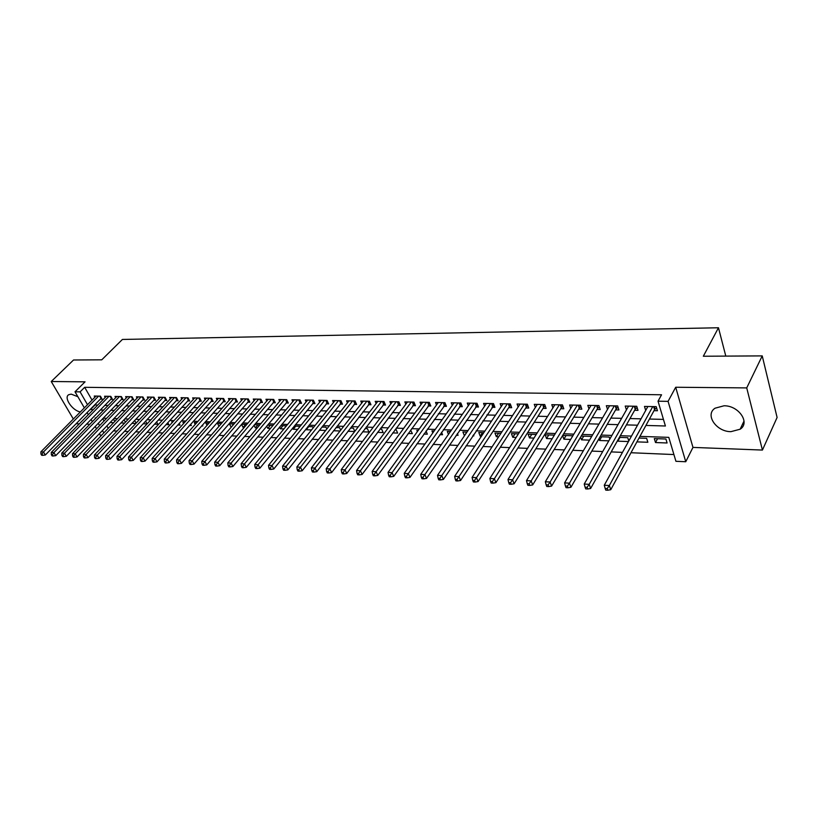 <?xml version="1.0" encoding="UTF-8"?>
<svg xmlns="http://www.w3.org/2000/svg" width="818" height="818" viewBox="0 0 818 818"><rect width="100%" height="100%" fill="white"/><g stroke="black" fill="none" stroke-linecap="round" stroke-linejoin="round"><path stroke-width="1.23" d="M77.874 396.699L71.176 394.133L68.814 394.675C63.313 397.303 72.342 410.728 80.348 411.935M730.893 431.659L740.147 429.215C750.505 422.763 738.705 405.472 724.012 405.789L715.075 408.192C704.676 414.716 716.292 431.771 730.893 431.659M101.688 435.176L100.174 435.104L99.356 433.693M76.105 423.714L79.305 423.867M86.483 424.143L89.827 424.266M84.356 407.875L75.011 391.781L85.052 381.832L51.237 381.515L73.538 359.992L101.759 359.818L122.414 339.45L718.47 327.762L703.327 356.239L762.233 355.891L777.1 417.477L762.427 450.064L746.722 387.906L675.699 387.251L668.071 401.362L685.75 461.741L675.924 461.301L668.797 437.364L639.932 436.383M675.699 387.251L692.969 447.405L762.427 450.064M692.969 447.405L685.75 461.741M113.365 430.881L117.086 431.035M124.397 431.342L128.252 431.505M135.594 431.812L139.581 431.986M146.964 432.293L151.095 432.466M158.508 432.783L162.772 432.967M170.226 433.274L174.643 433.468M182.128 433.785L186.698 433.969M194.214 434.297L198.938 434.491M206.494 434.808L211.371 435.012M218.958 435.34L224.009 435.554M231.637 435.871L236.852 436.096M244.51 436.413L249.909 436.648M257.598 436.965L263.171 437.201M270.901 437.528L276.658 437.773M284.429 438.1L290.37 438.356M298.171 438.683L304.316 438.939M312.149 439.276L318.499 439.542M326.372 439.869L332.926 440.145M340.83 440.483L347.599 440.769M355.544 441.106L362.527 441.403M370.503 441.74L377.722 442.037M385.738 442.374L393.182 442.691M401.229 443.029L408.928 443.356M417.006 443.704L424.951 444.031M433.07 444.379L441.27 444.726M449.43 445.064L457.886 445.421M466.076 445.769L474.808 446.137M483.039 446.485L492.058 446.873M500.319 447.221L509.624 447.61M517.927 447.957L527.538 448.366M535.872 448.724L545.79 449.133M554.164 449.491L564.4 449.92M572.805 450.278L583.377 450.728M591.823 451.086L602.723 451.546M611.21 451.904L622.467 452.374M630.985 452.732L673.909 454.552M51.237 381.515L73.334 419.02M762.233 355.891L746.722 387.906M100.307 399.112L102.107 399.153L100.409 396.157L94.234 396.045L94.908 397.211M110.675 399.327L112.506 399.368L110.808 396.352L104.551 396.239L105.225 397.436M121.197 399.552L123.058 399.583L121.361 396.556L115.011 396.433L115.696 397.66M131.872 399.767L133.753 399.808L132.066 396.761L125.624 396.638L126.32 397.885M142.7 400.002L144.612 400.033L142.925 396.965L136.391 396.842L137.097 398.121M153.682 400.227L155.624 400.268L153.937 397.17L147.312 397.047L148.027 398.356M164.827 400.462L166.8 400.503L165.113 397.384L158.395 397.251L159.121 398.601M176.136 400.697L178.14 400.738L176.463 397.599L169.633 397.466L170.379 398.847M187.619 400.932L189.643 400.973L187.976 397.814L181.054 397.681L181.8 399.092M199.275 401.178L201.33 401.219L199.664 398.029L192.629 397.896L193.396 399.348M211.105 401.423L213.191 401.474L211.535 398.254L204.398 398.121L205.165 399.613M223.109 401.679L225.236 401.72L223.58 398.489L216.33 398.346L217.118 399.869M235.308 401.935L237.455 401.975L235.819 398.714L228.457 398.581L229.244 400.145M247.69 402.19L249.879 402.241L248.243 398.949L240.768 398.806L241.566 400.421M260.267 402.456L262.486 402.497L260.86 399.184L253.263 399.041L254.081 400.697M273.038 402.722L275.298 402.763L273.672 399.429L265.962 399.286L266.791 400.984M286.014 402.988L288.314 403.039L286.699 399.675L278.856 399.532L279.705 401.27M299.204 403.264L301.535 403.315L299.93 399.93L291.965 399.777L292.824 401.577M312.599 403.55L314.971 403.601L313.376 400.176L305.278 400.022L306.147 401.873M326.218 403.826L328.621 403.877L327.036 400.442L318.815 400.278L319.695 402.19M340.053 404.123L342.497 404.174L340.932 400.697L332.568 400.544L333.468 402.507M354.122 404.419L356.607 404.47L355.043 400.963L346.546 400.81L347.456 402.824M368.427 404.716L370.953 404.767L369.399 401.239L360.758 401.076L361.689 403.162M382.967 405.012L385.534 405.074L384 401.515L375.206 401.341L376.147 403.499M397.752 405.329L400.37 405.38L398.847 401.791L389.91 401.628L390.861 403.847M412.793 405.636L415.452 405.697L413.939 402.078L404.849 401.904L405.82 404.204M428.09 405.963L430.8 406.014L429.297 402.364L420.053 402.19L421.035 404.573M443.663 406.28L446.413 406.341L444.931 402.661L435.524 402.487L436.526 404.951M459.501 406.618L462.293 406.679L460.831 402.967L451.26 402.783L452.272 405.329M475.616 406.955L478.469 407.016L477.017 403.264L467.272 403.08L468.305 405.728M492.027 407.292L494.921 407.354L493.489 403.581L483.571 403.397L484.624 406.137M508.724 407.64L511.679 407.701L510.268 403.898L500.166 403.703L501.24 406.556M525.729 407.998L528.735 408.059L527.344 404.215L517.058 404.02L518.152 406.986M543.05 408.366L546.107 408.427L544.737 404.542L534.266 404.348L535.371 407.425M560.688 408.734L563.806 408.796L562.457 404.879L551.782 404.675L552.907 407.885M578.653 409.102L581.833 409.174L580.504 405.217L569.635 405.012L570.78 408.366M596.956 409.491L600.197 409.552L598.888 405.564L587.815 405.36L588.98 408.857M615.617 409.879L618.919 409.951L617.631 405.922L606.342 405.708L607.529 409.358M634.625 410.278L637.989 410.35L636.741 406.28L625.228 406.065L626.435 409.89M657.549 438.714L655.504 442.548L667.089 442.978L665.903 439L654.298 438.601L655.504 442.548M636.936 441.873L647.856 442.272L646.639 438.336L639.011 438.07M619.942 437.405L617.825 441.168L628.459 441.556M601.659 436.771L599.512 440.493L608.817 440.841M583.715 436.147L581.537 439.839L589.563 440.135M566.087 435.534L563.878 439.194L570.678 439.44M548.776 434.931L546.547 438.55L552.15 438.765M531.772 434.348L529.512 437.927L533.97 438.09M515.074 433.765L512.794 437.313L516.148 437.436M498.663 433.192L496.352 436.71L498.643 436.802M482.538 432.63L480.207 436.127L481.465 436.168M466.689 432.088L464.604 435.554M472.773 435.851L473.826 435.892L473.428 434.869M456.178 435.237L458.07 435.309L457.354 433.53M439.879 434.644L442.579 434.747L441.556 432.252M423.877 434.061L427.344 434.184L426.035 431.035M408.151 433.479L412.374 433.632L410.575 430.135M392.701 432.916L397.64 433.09L396.147 429.634L395.145 429.603M377.527 432.354L383.161 432.558L381.648 429.133L379.981 429.072M362.599 431.812L368.908 432.037L367.394 428.632L365.073 428.55M347.936 431.27L354.685 431.515M333.519 430.738L340.053 430.984M322.006 427.057L319.49 430.227L325.666 430.452M308.785 426.597L306.249 429.747L311.525 429.941M295.768 426.147L293.233 429.266L297.609 429.43M282.956 425.697L280.4 428.796L283.928 428.929M270.339 425.268L267.772 428.335L270.472 428.428M257.915 424.828L255.339 427.875L257.241 427.947M245.676 424.409L243.099 427.425L244.214 427.466M233.621 423.99L231.392 426.996M201.637 425.912L202.813 425.953L202.363 425.094M189.571 425.462L191.34 425.534L190.666 424.245M177.69 425.033L180.042 425.115L179.142 423.427M165.982 424.603L168.907 424.706L167.782 422.64M154.459 424.174L157.935 424.307L156.596 421.863M143.109 423.765L147.087 423.908M131.923 423.356L135.768 423.489M120.9 422.947L124.612 423.08M102.7 418.683L104.039 421.004M106.841 425.881L108.242 428.315M628.786 440.963L627.743 437.681L619.369 437.385M617.621 440.513L617.825 441.168M609.85 439.031L609.195 437.037L600.115 436.72M598.94 438.755L599.512 440.493M591.261 437.211L590.995 436.403L581.23 436.066M580.606 437.119L581.537 439.839M572.866 435.769L562.692 435.421M562.61 435.565L563.878 439.194M554.369 435.125L545.197 434.808L546.547 438.55M536.23 434.501L528.152 434.215L529.512 437.927M518.428 433.877L511.403 433.632L512.794 437.313M500.953 433.274L494.962 433.07L496.352 436.71M483.796 432.681L478.796 432.507L480.207 436.127M466.955 432.088L462.906 431.955L464.338 435.544M450.421 431.515L447.293 431.413L448.479 434.327M434.184 430.953L431.945 430.881L432.794 432.926M418.233 430.401L416.853 430.35L417.374 431.597M354.808 431.352L353.366 428.151L350.421 428.049M340.697 430.145L339.562 427.671L336.014 427.548M326.811 429L325.973 427.2L321.852 427.057M313.151 427.896L312.609 426.73L307.916 426.567M305.922 429.051L306.249 429.747M299.715 426.832L299.449 426.28L294.214 426.096M292.629 428.039L293.233 429.266M286.474 425.82L280.738 425.626M279.551 427.057L280.4 428.796M273.028 425.36L267.476 425.166M266.678 426.117L267.772 428.335M259.807 424.9L254.418 424.716M253.999 425.207L255.339 427.875M246.791 424.45L241.576 424.266M241.525 424.327L243.099 427.425M233.979 424L229.418 423.847L231.034 426.986M221.371 423.56L217.537 423.427L219.009 426.27M208.958 423.131L205.819 423.018L207.026 425.319M196.749 422.712L194.285 422.62L195.226 424.409M184.715 422.292L182.905 422.231L183.6 423.519M172.874 421.884L171.698 421.843L172.148 422.671M145.563 421.127L147.107 423.898M136.187 423.049L134.561 420.544M125.42 422.231L124.264 420.186L123.538 420.166M114.806 421.444L113.886 419.828L112.69 419.787M110.041 422.548L113.63 422.681M645.923 425.442L665.412 425.994L658.03 401.198L661.547 394.777L84.673 387.303L92.035 400.114M94.724 404.787L97.618 405.196M104.786 405.38L108.119 405.462M115.307 405.636L118.763 405.728M125.992 405.912L129.571 405.994M136.831 406.178L140.532 406.27M147.823 406.454L151.657 406.556M158.978 406.74L162.956 406.832M170.297 407.016L174.408 407.119M181.79 407.313L186.044 407.415M193.457 407.599L197.864 407.712M205.308 407.896L209.858 408.008M217.332 408.202L222.036 408.315M229.541 408.509L234.408 408.632M241.944 408.816L246.964 408.949M254.541 409.133L259.735 409.266M267.343 409.46L272.701 409.593M280.339 409.777L285.881 409.92M293.55 410.115L299.265 410.258M306.975 410.452L312.875 410.595M320.615 410.789L326.709 410.943M334.48 411.137L340.779 411.301M348.58 411.495L355.073 411.659M362.916 411.853L369.624 412.027M377.487 412.221L384.409 412.395M392.313 412.589L399.46 412.773M407.395 412.967L414.767 413.151M422.732 413.356L430.34 413.55M438.346 413.744L446.199 413.949M454.225 414.143L462.334 414.348M470.391 414.552L478.755 414.757M486.853 414.961L495.473 415.176M503.612 415.38L512.508 415.605M520.667 415.81L529.849 416.045M538.05 416.25L547.518 416.485M555.749 416.689L565.524 416.935M573.776 417.149L583.868 417.395M592.15 417.609L602.559 417.865M610.882 418.08L621.619 418.346M629.972 418.56L641.056 418.836M649.431 419.041L663.449 419.399M654.011 410.677L657.437 410.748L656.21 406.648L644.482 406.434L645.709 410.431M725.801 356.106L718.47 327.762M75.011 391.781L80.092 391.863L87.506 404.695M84.673 387.303L80.092 391.863M658.03 401.198L668.071 401.362M96.514 428.806L95.164 426.475M92.362 421.659L91.074 419.429M88.313 414.685L87.076 412.558M95.962 417.957L95.164 417.937L95.471 418.458M98.252 423.274L99.602 425.605M102.424 430.493L103.835 432.926M631.486 436.096L620.31 435.718M611.895 435.432L601.066 435.074M592.682 434.787L582.191 434.43M573.837 434.143L563.674 433.806M555.361 433.52L545.514 433.192M537.221 432.906L527.682 432.589M519.43 432.303L510.187 431.996M501.976 431.71L493.009 431.413M484.829 431.137L476.148 430.841M467.998 430.565L459.593 430.278M451.475 430.002L443.325 429.726M435.248 429.45L427.344 429.184M419.307 428.908L411.648 428.652M403.642 428.387L396.229 428.131M388.253 427.865L381.076 427.62M373.131 427.344L366.167 427.108M358.264 426.843L351.525 426.618M343.652 426.352L337.128 426.127M329.286 425.861L322.967 425.646M315.165 425.38L309.04 425.176M301.269 424.91L295.339 424.716M287.609 424.45L281.862 424.256M274.163 424L268.611 423.806M260.942 423.55L255.564 423.366M247.926 423.111L242.721 422.926M235.124 422.671L230.083 422.507M222.516 422.252L217.649 422.078M210.114 421.822L205.4 421.669M197.905 421.413L193.345 421.26M185.88 421.004L181.463 420.851M174.029 420.605L169.776 420.462M162.373 420.207L158.252 420.074M150.89 419.818L146.903 419.685M139.571 419.44L135.727 419.307M128.426 419.061L124.714 418.928M117.444 418.683L113.855 418.571M106.626 418.325L103.16 418.202M90.215 409.368L93.119 409.787M100.287 409.992L103.62 410.084M110.819 410.288L114.275 410.38M121.504 410.585L125.082 410.687M132.342 410.892L136.054 411.004M143.344 411.209L147.189 411.321M154.51 411.526L158.487 411.638M165.849 411.843L169.96 411.965M177.353 412.17L181.606 412.292M189.03 412.507L193.426 412.63M200.88 412.834L205.43 412.967M212.915 413.182L217.629 413.315M225.144 413.53L230.011 413.663M237.557 413.877L242.588 414.02M250.175 414.235L255.369 414.378M262.987 414.593L268.355 414.746M276.003 414.961L281.545 415.125M289.235 415.339L294.961 415.503M302.67 415.718L308.591 415.892M316.341 416.106L322.445 416.28M330.227 416.505L336.535 416.679M344.347 416.904L350.861 417.088M358.703 417.313L365.421 417.497M373.305 417.722L380.247 417.916M388.161 418.141L395.319 418.346M403.274 418.571L410.656 418.785M418.642 419.01L426.27 419.225M434.286 419.45L442.149 419.675M450.197 419.9L458.325 420.135M466.403 420.36L474.788 420.595M482.896 420.83L491.546 421.076M499.696 421.301L508.612 421.556M516.802 421.791L526.005 422.047M534.215 422.282L543.714 422.548M551.966 422.783L561.772 423.059M570.044 423.295L580.166 423.581M588.479 423.816L598.919 424.113M607.253 424.348L618.03 424.654M626.404 424.89L637.519 425.207M94.919 405.125L90.409 409.706M652.774 406.587L609.338 485.534L604.267 485.238L647.887 406.495M656.568 407.834L654.564 409.665L610.739 489.706L609.338 485.534L607.201 488.561L605.177 488.438L605.739 490.105L607.764 490.238L607.201 488.561M607.764 490.238L610.739 489.706M604.267 485.238L605.177 488.438M633.367 406.219L589.195 484.338L584.226 484.041L628.572 406.127M637.12 407.517L635.197 409.266L590.627 488.479L589.195 484.338L587.089 487.334L585.105 487.221L585.678 488.867L587.661 488.99L587.089 487.334M587.661 488.99L590.627 488.479M584.226 484.041L585.105 487.221M614.328 405.861L569.461 483.172L564.594 482.876L609.625 405.769M618.04 407.211L616.189 408.877L570.923 487.262L569.461 483.172L567.375 486.137L565.432 486.015L566.015 487.651L567.968 487.773L567.375 486.137M567.968 487.773L570.923 487.262M564.594 482.876L565.432 486.015M595.647 405.503L550.125 482.017L545.35 481.741L591.036 405.421M599.328 406.904L597.549 408.499L551.608 486.076L550.125 482.017L548.06 484.962L546.158 484.839L546.751 486.465L548.663 486.587L548.06 484.962M548.663 486.587L551.608 486.076M545.35 481.741L546.158 484.839M577.324 405.166L531.179 480.902L526.495 480.616L572.794 405.074M580.964 406.597L579.246 408.121L532.682 484.921L531.179 480.902L529.134 483.806L527.262 483.694L527.866 485.299L529.737 485.411L529.134 483.806M529.737 485.411L532.682 484.921M526.495 480.616L527.262 483.694M559.328 404.818L512.589 479.798L507.998 479.522L554.89 404.736M562.948 406.29L561.291 407.763L514.123 483.775L512.589 479.798L510.575 482.671L508.735 482.569L509.348 484.154L511.189 484.266L510.575 482.671M511.189 484.266L514.123 483.775M507.998 479.522L508.735 482.569M541.669 404.491L494.369 478.714L489.87 478.448L537.303 404.409M545.248 405.994L543.653 407.395L495.923 482.661L494.369 478.714L492.375 481.567L490.565 481.454L491.189 483.029L492.988 483.141L492.375 481.567M492.988 483.141L495.923 482.661M489.87 478.448L490.565 481.454M524.338 404.164L476.505 477.651L472.088 477.395L520.054 404.082M527.886 405.697L526.352 407.047L478.07 481.567L476.505 477.651L474.522 480.483L472.753 480.37L473.387 481.935L475.146 482.047L474.522 480.483M475.146 482.047L478.07 481.567M472.088 477.395L472.753 480.37M507.313 403.836L458.97 476.618L454.644 476.352L503.101 403.765M510.831 405.411L509.348 406.699L460.565 480.493L458.97 476.618L457.006 479.409L455.278 479.307L455.912 480.851L457.651 480.964L457.006 479.409M457.651 480.964L460.565 480.493M454.644 476.352L455.278 479.307M490.585 403.519L441.771 475.595L437.528 475.34L486.454 403.448M494.082 405.125L443.376 479.43L441.771 475.595L439.828 478.366L438.131 478.264L438.775 479.798L440.473 479.9L439.828 478.366M440.473 479.9L443.376 479.43M437.528 475.34L438.131 478.264M474.164 403.213L424.89 474.593L420.728 474.348L470.105 403.141M477.63 404.838L426.526 478.397L424.89 474.593L422.967 477.344L421.301 477.242L421.955 478.755L423.622 478.857L422.967 477.344M423.622 478.857L426.526 478.397M420.728 474.348L421.301 477.242M458.029 402.906L408.335 473.612L404.235 473.366L454.041 402.834M461.464 404.562L409.971 477.385L408.335 473.612L406.423 476.332L404.787 476.229L405.452 477.743L407.088 477.845L406.423 476.332M407.088 477.845L409.971 477.385M404.235 473.366L404.787 476.229M442.17 402.609L392.067 472.64L388.049 472.405L438.254 402.538M445.585 404.286L393.734 476.383L392.067 472.64L390.186 475.34L388.581 475.248L389.245 476.741L390.851 476.833L390.186 475.34M390.851 476.833L393.734 476.383M388.049 472.405L388.581 475.248M426.597 402.313L376.106 471.7L372.159 471.465L422.742 402.241M429.971 404.01L377.783 475.411L376.106 471.7L374.235 474.368L372.66 474.276L373.335 475.759L374.91 475.851L374.235 474.368M374.91 475.851L377.783 475.411M372.159 471.465L372.66 474.276M411.28 402.027L360.431 470.769L356.556 470.534L407.497 401.955M414.634 403.744L362.118 474.45L360.431 470.769L358.581 473.417L357.026 473.325L357.711 474.788L359.255 474.89L358.581 473.417M359.255 474.89L362.118 474.45M356.556 470.534L357.026 473.325M396.229 401.74L345.032 469.859L341.229 469.634L392.507 401.669M399.552 403.478L346.73 473.499L345.032 469.859L343.202 472.477L341.679 472.385L342.364 473.847L343.887 473.939L343.202 472.477M343.887 473.939L346.73 473.499M341.229 469.634L341.679 472.385M381.423 401.464L329.91 468.959L326.167 468.734L377.763 401.393M384.736 403.213L331.627 472.569L329.91 468.959L328.09 471.557L326.597 471.465L327.282 472.916L328.785 473.009L328.09 471.557M328.785 473.009L331.627 472.569M326.167 468.734L326.597 471.465M366.873 401.188L315.053 468.08L311.382 467.855L363.274 401.117M370.155 402.947L316.781 471.659L315.053 468.08L313.253 470.657L311.781 470.565L312.476 471.996L313.948 472.088L313.253 470.657M313.948 472.088L316.781 471.659M311.382 467.855L311.781 470.565M352.558 400.922L300.451 467.211L296.842 466.996L349.02 400.851M355.82 402.691L302.19 470.769L300.451 467.211L298.672 469.767L297.22 469.675L297.926 471.096L299.368 471.188L298.672 469.767M299.368 471.188L302.19 470.769M296.842 466.996L297.22 469.675M338.478 400.656L286.106 466.362L282.558 466.148L335.002 400.585M341.719 402.446L287.854 469.89L286.106 466.362L284.337 468.898L282.916 468.806L283.621 470.217L285.042 470.299L284.337 468.898M285.042 470.299L287.854 469.89M282.558 466.148L282.916 468.806M324.634 400.391L272.005 465.524L268.509 465.319L321.208 400.329M327.844 402.19L273.764 469.021L272.005 465.524L270.247 468.039L268.856 467.947L269.562 469.348L270.952 469.43L270.247 468.039M270.952 469.43L273.764 469.021M268.509 465.319L268.856 467.947M311.004 400.135L258.14 464.696L254.705 464.501L307.629 400.074M314.204 401.945L259.909 468.172L258.14 464.696L256.402 467.19L255.032 467.109L255.737 468.489L257.108 468.581L256.402 467.19M257.108 468.581L259.909 468.172M254.705 464.501L255.032 467.109M297.599 399.879L244.51 463.888L241.136 463.694L294.286 399.818M300.768 401.699L246.29 467.334L244.51 463.888L242.793 466.362L241.443 466.28L242.148 467.651L243.498 467.743L242.793 466.362M243.498 467.743L246.29 467.334M241.136 463.694L241.443 466.28M284.408 399.634L231.105 463.1L227.793 462.896L281.136 399.573M287.558 401.464L232.895 466.516L231.105 463.1L229.398 465.544L228.069 465.462L228.795 466.833L230.114 466.914L229.398 465.544M230.114 466.914L232.895 466.516M227.793 462.896L228.069 465.462M271.423 399.389L217.925 462.313L214.664 462.119L268.202 399.327M274.551 401.229L219.715 465.698L217.925 462.313L216.238 464.747L214.929 464.665L215.645 466.015L216.954 466.096L216.238 464.747M216.954 466.096L219.715 465.698M214.664 462.119L214.929 464.665M258.641 399.143L204.96 461.546L201.749 461.352L255.472 399.082M261.75 400.994L206.76 464.91L204.96 461.546L203.283 463.959L201.995 463.878L202.721 465.217L204.009 465.299L203.283 463.959M204.009 465.299L206.76 464.91M201.749 461.352L201.995 463.878M246.054 398.908L192.21 460.79L189.05 460.606L242.936 398.847M249.142 400.759L194.009 464.123L192.21 460.79L190.543 463.182L189.285 463.1L190.001 464.43L191.269 464.512L190.543 463.182M191.269 464.512L194.009 464.123M189.05 460.606L189.285 463.1M233.662 398.673L179.653 460.043L176.555 459.859L230.594 398.622M236.729 400.534L181.473 463.356L179.653 460.043L178.007 462.415L176.77 462.344L177.496 463.663L178.733 463.734L178.007 462.415M178.733 463.734L181.473 463.356M176.555 459.859L176.77 462.344M221.463 398.448L167.312 459.317L164.254 459.133L218.437 398.386M224.51 400.309L169.132 462.599L167.312 459.317L165.676 461.659L164.449 461.587L165.185 462.906L166.402 462.978L165.676 461.659M166.402 462.978L169.132 462.599M164.254 459.133L164.449 461.587M209.449 398.223L155.154 458.591L152.148 458.417L206.473 398.161M212.476 400.084L156.984 461.853L155.154 458.591L153.539 460.923L152.332 460.851L153.068 462.15L154.275 462.231L153.539 460.923M154.275 462.231L156.984 461.853M152.148 458.417L152.332 460.851M197.608 397.998L143.201 457.886L140.236 457.702L194.674 397.937M200.625 399.869L145.031 461.117L143.201 457.886L141.596 460.197L140.41 460.125L141.146 461.413L142.322 461.495L141.596 460.197M142.322 461.495L145.031 461.117M140.236 457.702L140.41 460.125M185.952 397.773L131.422 457.18L128.508 457.006L183.068 397.722M188.948 399.654L133.262 460.391L131.422 457.18L129.837 459.481L128.671 459.409L129.397 460.687L130.563 460.769L129.837 459.481M130.563 460.769L133.262 460.391M128.508 457.006L128.671 459.409M174.469 397.558L119.837 456.495L116.964 456.321L171.616 397.507M177.445 399.44L121.677 459.685L119.837 456.495L118.252 458.775L117.107 458.704L117.843 459.982L118.988 460.053L118.252 458.775M118.988 460.053L121.677 459.685M116.964 456.321L117.107 458.704M163.15 397.344L108.426 455.82L105.604 455.646L160.348 397.292M166.115 399.225L110.266 458.98L108.426 455.82L106.851 458.08L105.727 458.008L106.463 459.276L107.598 459.348L106.851 458.08M107.598 459.348L110.266 458.98M105.604 455.646L105.727 458.008M151.995 397.129L97.189 455.156L94.407 454.992L149.234 397.078M154.939 399.02L99.039 458.295L97.189 455.156L95.634 457.395L94.52 457.334L95.256 458.581L96.371 458.653L95.634 457.395M96.371 458.653L99.039 458.295M94.407 454.992L94.52 457.334M141.013 396.924L86.125 454.491L83.385 454.338L138.283 396.873M143.937 398.816L87.976 457.61L86.125 454.491L84.581 456.72L83.477 456.659L84.223 457.906L85.317 457.968L84.581 456.72M85.317 457.968L87.976 457.61M83.385 454.338L83.477 456.659M130.174 396.72L75.225 453.847L72.526 453.693L127.496 396.669M133.089 398.611L77.076 456.945L75.225 453.847L73.692 456.055L72.608 455.994L73.354 457.231L74.428 457.293L73.692 456.055M74.428 457.293L77.076 456.945M72.526 453.693L72.608 455.994M119.5 396.515L64.479 453.213L61.82 453.06L116.862 396.474M122.403 398.407L66.34 456.291L64.479 453.213L62.966 455.411L61.902 455.34L62.638 456.567L63.702 456.638L62.966 455.411M63.702 456.638L66.34 456.291M61.82 453.06L61.902 455.34M108.978 396.321L53.906 452.589L51.289 452.426L106.371 396.27M111.862 398.213L55.767 455.636L53.906 452.589L52.393 454.767L51.35 454.696L52.096 455.923L53.139 455.984L52.393 454.767M53.139 455.984L55.767 455.636M51.289 452.426L51.35 454.696M98.6 396.127L43.477 451.965L40.9 451.812L96.033 396.076M101.463 398.018L45.338 454.992L43.477 451.965L41.984 454.133L40.951 454.062L41.698 455.278L42.73 455.34L41.984 454.133M42.73 455.34L45.338 454.992M40.9 451.812L40.951 454.062M654.195 406.607L654.973 409.184M653.654 406.597L654.564 409.665M634.809 406.249L635.596 408.796M634.257 406.239L635.197 409.266M615.79 405.892L616.598 408.417M615.228 405.881L616.189 408.877M597.13 405.534L597.948 408.039M596.567 405.524L597.549 408.499M578.817 405.186L579.655 407.671M578.254 405.176L579.246 408.121M560.851 404.849L561.7 407.313M560.279 404.838L561.291 407.763M543.203 404.521L544.072 406.955M542.631 404.511L543.653 407.395M525.882 404.194L526.761 406.607M525.309 404.184L526.352 407.047M508.878 403.867L509.757 406.26M508.295 403.857L509.348 406.699M492.17 403.55L493.07 405.922M491.587 403.54L492.651 406.362M475.759 403.243L476.669 405.595M475.166 403.233L476.25 406.025M459.634 402.937L460.554 405.268M459.041 402.926L460.135 405.697M443.796 402.64L444.726 404.951M443.203 402.63L444.307 405.37M428.223 402.344L429.164 404.644M427.63 402.333L428.744 405.053M412.916 402.057L413.867 404.327M412.323 402.047L413.448 404.746M397.875 401.771L398.836 404.031M397.272 401.761L398.417 404.44M383.08 401.495L384.051 403.734M382.487 401.485L383.632 404.133M368.54 401.219L369.511 403.438M367.936 401.209L369.092 403.847M354.235 400.953L355.216 403.151M353.632 400.943L354.797 403.55M340.165 400.687L341.157 402.865M339.562 400.677L340.738 403.264M326.321 400.421L327.323 402.589M325.717 400.411L326.903 402.977M312.701 400.166L313.703 402.313M312.098 400.155L313.284 402.701M299.306 399.91L300.308 402.047M298.693 399.9L299.889 402.436M286.116 399.665L287.128 401.781M285.513 399.654L286.709 402.159M273.14 399.419L274.153 401.515M272.527 399.409L273.733 401.894M260.359 399.174L261.382 401.26M259.746 399.164L260.962 401.638M247.782 398.939L248.805 401.004M247.169 398.928L248.396 401.382M235.39 398.703L236.422 400.759M234.786 398.693L236.013 401.127M223.202 398.478L224.234 400.513M222.588 398.468L223.815 400.881M211.187 398.254L212.23 400.268M210.574 398.243L211.811 400.636M199.357 398.029L200.4 400.033M198.743 398.018L199.981 400.391M187.7 397.804L188.743 399.798M187.087 397.793L188.334 400.155M176.218 397.589L177.271 399.562M175.604 397.579L176.852 399.92M164.899 397.374L165.962 399.337M164.295 397.364L165.543 399.695M153.753 397.17L154.817 399.112M153.14 397.159L154.398 399.47M142.772 396.955L143.825 398.887M142.158 396.945L143.416 399.245M131.943 396.75L133.007 398.673M131.33 396.74L132.588 399.02M121.268 396.556L122.332 398.458M120.655 396.546L121.923 398.806M110.747 396.352L111.81 398.243M110.133 396.341L111.401 398.591M100.369 396.157L101.442 398.039M99.755 396.147L101.023 398.376M740.147 429.215L744.032 421.025"/></g></svg>
